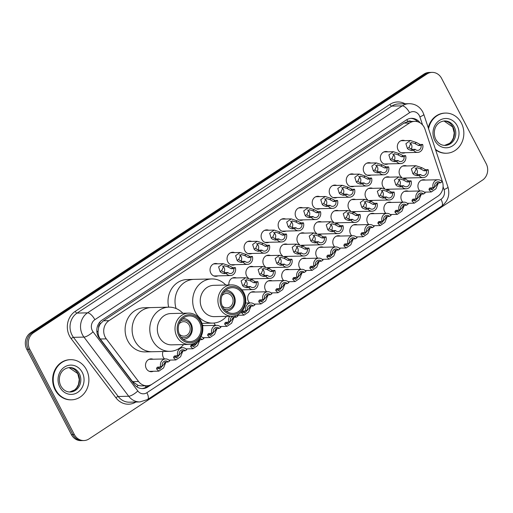 <?xml version="1.0" encoding="UTF-8"?>
<svg xmlns="http://www.w3.org/2000/svg" width="513" height="513" viewBox="0 0 513 513"><rect width="100%" height="100%" fill="white"/><g stroke="black" fill="none" stroke-linecap="round" stroke-linejoin="round"><path stroke-width="0.77" d="M408.746 203.302A6.425 5.707 -91.4 0 1 407.643 203.655M402.897 202.18A6.425 5.707 -91.4 0 1 401.698 200.557A6.425 5.707 -91.4 0 1 406.456 190.9A6.425 5.707 -91.4 0 1 408.457 191.259M391.714 214.498A6.425 5.707 -91.4 0 1 390.617 214.851M385.866 213.376A6.425 5.707 -91.4 0 1 384.667 211.76A6.425 5.707 -91.4 0 1 389.431 202.103A6.425 5.707 -91.4 0 1 391.425 202.455M374.689 225.694A6.425 5.707 -91.4 0 1 373.592 226.047M368.841 224.572A6.425 5.707 -91.4 0 1 367.641 222.956A6.425 5.707 -91.4 0 1 372.406 213.299A6.425 5.707 -91.4 0 1 374.4 213.652M357.664 236.897A6.425 5.707 -91.4 0 1 356.567 237.243M351.815 235.775A6.425 5.707 -91.4 0 1 350.616 234.152A6.425 5.707 -91.4 0 1 355.381 224.495A6.425 5.707 -91.4 0 1 357.375 224.848M340.638 248.093A6.425 5.707 -91.4 0 1 339.535 248.446M334.79 246.971A6.425 5.707 -91.4 0 1 333.591 245.355A6.425 5.707 -91.4 0 1 338.349 235.698A6.425 5.707 -91.4 0 1 340.35 236.051M323.613 259.289A6.425 5.707 -91.4 0 1 322.51 259.642M317.759 258.167A6.425 5.707 -91.4 0 1 316.559 256.551A6.425 5.707 -91.4 0 1 321.324 246.894A6.425 5.707 -91.4 0 1 323.318 247.247M306.582 270.486A6.425 5.707 -91.4 0 1 305.485 270.838M300.733 269.37A6.425 5.707 -91.4 0 1 299.534 267.748A6.425 5.707 -91.4 0 1 304.299 258.09A6.425 5.707 -91.4 0 1 306.293 258.443M289.556 281.688A6.425 5.707 -91.4 0 1 288.46 282.041M283.708 280.566A6.425 5.707 -91.4 0 1 282.509 278.944A6.425 5.707 -91.4 0 1 287.274 269.287A6.425 5.707 -91.4 0 1 289.268 269.646M272.531 292.885A6.425 5.707 -91.4 0 1 271.428 293.237M266.683 291.762A6.425 5.707 -91.4 0 1 265.484 290.146A6.425 5.707 -91.4 0 1 270.242 280.489A6.425 5.707 -91.4 0 1 272.243 280.842M255.506 304.081A6.425 5.707 -91.4 0 1 254.403 304.433M249.658 302.959A6.425 5.707 -91.4 0 1 248.452 301.343A6.425 5.707 -91.4 0 1 253.217 291.685A6.425 5.707 -91.4 0 1 255.211 292.038M238.474 315.283A6.425 5.707 -91.4 0 1 237.378 315.63M221.449 326.48A6.425 5.707 -91.4 0 1 220.353 326.832M215.601 325.357A6.425 5.707 -91.4 0 1 214.402 323.741A6.425 5.707 -91.4 0 1 214.081 323.03M204.424 337.676A6.425 5.707 -91.4 0 1 203.328 338.029M187.399 348.872A6.425 5.707 -91.4 0 1 186.296 349.225M181.551 347.756A6.425 5.707 -91.4 0 1 180.993 347.141M170.367 360.075A6.425 5.707 -91.4 0 1 169.271 360.427M164.519 358.953A6.425 5.707 -91.4 0 1 163.32 357.33A6.425 5.707 -91.4 0 1 163.012 351.488M153.342 371.271A6.425 5.707 -91.4 0 1 151.367 371.72A6.425 5.707 -91.4 0 1 146.295 368.533A6.425 5.707 -91.4 0 1 151.059 358.876A6.425 5.707 -91.4 0 1 153.054 359.228M425.771 192.099A6.425 5.707 -91.4 0 1 424.674 192.452M419.923 190.983A6.425 5.707 -91.4 0 1 418.723 189.361A6.425 5.707 -91.4 0 1 423.488 179.704A6.425 5.707 -91.4 0 1 425.482 180.057M389.925 189.194A6.425 5.707 -91.4 0 1 387.95 189.643A6.425 5.707 -91.4 0 1 387.02 189.579M384.596 188.521A6.425 5.707 -91.4 0 1 382.878 186.45A6.425 5.707 -91.4 0 1 387.642 176.793A6.425 5.707 -91.4 0 1 389.636 177.145M372.9 200.391A6.425 5.707 -91.4 0 1 370.925 200.839A6.425 5.707 -91.4 0 1 369.995 200.775M367.571 199.717A6.425 5.707 -91.4 0 1 365.852 197.646A6.425 5.707 -91.4 0 1 370.617 187.989A6.425 5.707 -91.4 0 1 372.611 188.348M355.875 211.587A6.425 5.707 -91.4 0 1 353.899 212.036A6.425 5.707 -91.4 0 1 352.963 211.972M350.546 210.914A6.425 5.707 -91.4 0 1 348.827 208.849A6.425 5.707 -91.4 0 1 353.585 199.191A6.425 5.707 -91.4 0 1 355.586 199.544M338.849 222.783A6.425 5.707 -91.4 0 1 336.868 223.232A6.425 5.707 -91.4 0 1 335.938 223.174M333.514 222.11A6.425 5.707 -91.4 0 1 331.796 220.045A6.425 5.707 -91.4 0 1 336.56 210.388A6.425 5.707 -91.4 0 1 338.561 210.74M321.818 233.986A6.425 5.707 -91.4 0 1 319.843 234.435A6.425 5.707 -91.4 0 1 318.913 234.37M316.489 233.312A6.425 5.707 -91.4 0 1 314.77 231.241A6.425 5.707 -91.4 0 1 319.535 221.584A6.425 5.707 -91.4 0 1 321.529 221.937M304.793 245.182A6.425 5.707 -91.4 0 1 302.817 245.631A6.425 5.707 -91.4 0 1 301.888 245.567M299.464 244.509A6.425 5.707 -91.4 0 1 297.745 242.444A6.425 5.707 -91.4 0 1 302.51 232.787A6.425 5.707 -91.4 0 1 304.504 233.139M287.767 256.378A6.425 5.707 -91.4 0 1 285.792 256.827A6.425 5.707 -91.4 0 1 284.856 256.763M282.439 255.705A6.425 5.707 -91.4 0 1 280.72 253.64A6.425 5.707 -91.4 0 1 285.484 243.983A6.425 5.707 -91.4 0 1 287.479 244.335M270.742 267.581A6.425 5.707 -91.4 0 1 268.761 268.03A6.425 5.707 -91.4 0 1 267.831 267.966M265.413 266.907A6.425 5.707 -91.4 0 1 263.695 264.836A6.425 5.707 -91.4 0 1 268.453 255.179A6.425 5.707 -91.4 0 1 270.454 255.532M253.711 278.777A6.425 5.707 -91.4 0 1 251.736 279.226A6.425 5.707 -91.4 0 1 250.806 279.162M248.382 278.104A6.425 5.707 -91.4 0 1 246.663 276.032A6.425 5.707 -91.4 0 1 251.428 266.375A6.425 5.707 -91.4 0 1 253.422 266.734M406.956 177.992A6.425 5.707 -91.4 0 1 404.975 178.441A6.425 5.707 -91.4 0 1 404.045 178.377M401.621 177.318A6.425 5.707 -91.4 0 1 399.903 175.254A6.425 5.707 -91.4 0 1 404.667 165.596A6.425 5.707 -91.4 0 1 406.662 165.949M303.003 219.872A6.425 5.707 -91.4 0 1 301.028 220.321A6.425 5.707 -91.4 0 1 295.956 217.134A6.425 5.707 -91.4 0 1 300.721 207.476A6.425 5.707 -91.4 0 1 302.715 207.829M285.978 231.074A6.425 5.707 -91.4 0 1 284.003 231.523A6.425 5.707 -91.4 0 1 278.931 228.33A6.425 5.707 -91.4 0 1 283.689 218.673A6.425 5.707 -91.4 0 1 285.69 219.032M371.111 175.08A6.425 5.707 -91.4 0 1 369.136 175.529A6.425 5.707 -91.4 0 1 364.063 172.342A6.425 5.707 -91.4 0 1 368.828 162.685A6.425 5.707 -91.4 0 1 370.822 163.038M268.953 242.271A6.425 5.707 -91.4 0 1 266.972 242.72A6.425 5.707 -91.4 0 1 261.899 239.533A6.425 5.707 -91.4 0 1 266.664 229.875A6.425 5.707 -91.4 0 1 268.658 230.228M388.136 163.884A6.425 5.707 -91.4 0 1 386.161 164.333A6.425 5.707 -91.4 0 1 381.088 161.146A6.425 5.707 -91.4 0 1 385.853 151.489A6.425 5.707 -91.4 0 1 387.847 151.842M320.029 208.676A6.425 5.707 -91.4 0 1 318.054 209.124A6.425 5.707 -91.4 0 1 312.981 205.937A6.425 5.707 -91.4 0 1 317.746 196.28A6.425 5.707 -91.4 0 1 319.74 196.633M354.085 186.283A6.425 5.707 -91.4 0 1 352.11 186.732A6.425 5.707 -91.4 0 1 347.038 183.539A6.425 5.707 -91.4 0 1 351.796 173.881A6.425 5.707 -91.4 0 1 353.797 174.234M337.06 197.479A6.425 5.707 -91.4 0 1 335.079 197.928A6.425 5.707 -91.4 0 1 330.006 194.741A6.425 5.707 -91.4 0 1 334.771 185.078A6.425 5.707 -91.4 0 1 336.765 185.437M251.921 253.467A6.425 5.707 -91.4 0 1 249.946 253.916A6.425 5.707 -91.4 0 1 244.874 250.729A6.425 5.707 -91.4 0 1 249.639 241.072A6.425 5.707 -91.4 0 1 251.633 241.424M234.896 264.67A6.425 5.707 -91.4 0 1 232.921 265.118A6.425 5.707 -91.4 0 1 227.849 261.925A6.425 5.707 -91.4 0 1 232.613 252.268A6.425 5.707 -91.4 0 1 234.608 252.62M217.871 275.866A6.425 5.707 -91.4 0 1 215.896 276.315A6.425 5.707 -91.4 0 1 210.824 273.128A6.425 5.707 -91.4 0 1 215.588 263.47A6.425 5.707 -91.4 0 1 217.583 263.823M405.161 152.688A6.425 5.707 -91.4 0 1 403.186 153.137A6.425 5.707 -91.4 0 1 398.114 149.943A6.425 5.707 -91.4 0 1 402.878 140.286A6.425 5.707 -91.4 0 1 404.872 140.645M425.008 129.231A12.049 10.702 88.6 0 0 424.2 127.333A12.049 10.702 88.6 0 0 414.69 121.357A12.049 10.702 88.6 0 0 409.541 122.992L108.974 320.663A12.049 10.702 88.6 0 0 106.281 338.856L138.555 381.505A12.049 10.702 88.6 0 0 146.974 385.77A12.049 10.702 88.6 0 0 152.13 384.134L437.852 196.222A12.049 10.702 88.6 0 0 442.43 181.653L425.008 129.231M98.611 327.756A12.049 10.702 -91.4 0 1 100.497 323.671L100.336 323.774A4.014 3.565 88.6 0 0 98.611 327.756L98.118 331.045C97.912 334.034 98.637 336.682 100.291 338.997L132.566 381.653L138.209 385.468L141.434 385.904L146.974 385.77M411.285 121.434A4.014 3.565 88.6 0 0 407.848 121.53L407.688 121.639A12.049 10.702 -91.4 0 1 409.169 121.485L414.69 121.357M407.688 121.639L404.007 123.12L103.434 320.798L100.497 323.671M202.475 325.28A6.425 5.707 -91.4 0 1 204.136 325.633M228.913 284.959A6.425 5.707 -91.4 0 1 234.403 277.578A6.425 5.707 -91.4 0 1 236.397 277.931M420.109 122.857A12.049 10.702 88.6 0 0 411.49 118.33A12.049 10.702 88.6 0 0 406.341 119.965L102.074 320.074A12.049 10.702 88.6 0 0 99.381 338.259L134.246 384.333A12.049 10.702 88.6 0 0 142.672 388.597A12.049 10.702 88.6 0 0 147.827 386.969L151.957 384.243M410.753 118.375A12.049 10.702 -91.4 0 1 417.729 121.773M486.202 163.711A12.049 10.702 -91.4 0 1 482.425 180.185L89.025 438.916A12.049 10.702 -91.4 0 1 83.876 440.552A12.049 10.702 -91.4 0 1 74.366 434.569L29.741 349.212A12.049 10.702 -91.4 0 1 33.525 332.745L426.919 74.013A12.049 10.702 -91.4 0 1 432.068 72.378A12.049 10.702 -91.4 0 1 441.578 78.361L486.202 163.711M83.876 440.552L80.932 440.622A12.049 10.702 -91.4 0 1 71.422 434.639L26.798 349.289A12.049 10.702 -91.4 0 1 30.575 332.815L423.975 74.084L425.444 74.052A12.049 10.702 -91.4 0 1 430.599 72.416A12.049 10.702 -91.4 0 0 425.444 74.052L32.05 332.777L425.444 74.052L426.919 74.013M26.798 349.289L28.273 349.25A12.049 10.702 -91.4 0 1 32.05 332.777A12.049 10.702 -91.4 0 0 28.273 349.25L72.891 434.607L28.273 349.25L29.741 349.212M82.401 440.584A12.049 10.702 -91.4 0 1 72.891 434.607A12.049 10.702 -91.4 0 0 82.401 440.584M148.449 385.622L146.352 387.001A12.049 10.702 -91.4 0 1 141.934 388.591M423.975 74.084A12.049 10.702 -91.4 0 1 429.125 72.448L432.068 72.378M428.573 128.731A20.078 17.84 -91.4 0 1 445.521 113.078A20.078 17.84 -91.4 0 1 461.373 123.043A20.078 17.84 -91.4 0 1 446.483 153.227A20.078 17.84 -91.4 0 1 435.39 149.219M428.246 127.737A20.078 17.84 -91.4 0 1 444.97 113.091L445.521 113.078M446.483 153.227L445.932 153.24A20.078 17.84 -91.4 0 1 435.595 149.834M221.937 295.764A7.227 6.425 -91.4 0 1 226.496 293.449A7.227 6.425 -91.4 0 1 232.203 297.04A7.227 6.425 -91.4 0 1 226.849 307.903A7.227 6.425 -91.4 0 1 222.18 305.812M223.591 292.532A8.836 7.849 -91.4 0 1 233.434 296.232A8.836 7.849 -91.4 0 1 232.71 306.364A8.836 7.849 -91.4 0 1 223.982 308.961M225.688 290.255L225.656 290.255A10.44 9.279 -91.4 0 1 225.688 290.255A10.44 9.279 -91.4 0 1 233.928 295.437A10.44 9.279 -91.4 0 1 226.188 311.135A10.44 9.279 -91.4 0 1 226.162 311.135L226.188 311.135M176.074 308.512A22.085 19.629 -91.4 0 1 194.1 279.367A22.085 19.629 88.6 0 0 184.654 282.362A22.085 19.629 88.6 0 0 176.074 308.512M168.668 307.165A22.085 19.629 -91.4 0 1 187.104 279.534L211.779 278.944A22.085 19.629 -91.4 0 1 225.771 285.036M226.522 316.348A22.085 19.629 -91.4 0 1 222.289 320.106A22.085 19.629 -91.4 0 1 212.844 323.1A22.085 19.629 -91.4 0 1 193.446 307.005A22.085 19.629 -91.4 0 1 202.334 281.938A22.085 19.629 -91.4 0 1 211.779 278.944M232.203 316.213L214.53 316.636A15.659 13.915 -91.4 0 1 200.775 305.222A15.659 13.915 -91.4 0 1 207.079 287.447A15.659 13.915 -91.4 0 1 213.774 285.324L231.453 284.895A15.659 13.915 -91.4 0 1 245.201 296.309A15.659 13.915 -91.4 0 1 238.904 314.084A15.659 13.915 -91.4 0 1 232.203 316.213A15.659 13.915 -91.4 0 1 218.455 304.799A15.659 13.915 -91.4 0 1 224.752 287.024A15.659 13.915 -91.4 0 1 231.453 284.895M238.911 312.68A14.056 12.492 -91.4 0 1 221.808 307.608A14.056 12.492 -91.4 0 1 226.214 288.389A14.056 12.492 -91.4 0 1 243.322 293.462A14.056 12.492 -91.4 0 1 238.911 312.68M226.759 289.435A12.851 11.421 -91.4 0 1 232.254 287.69A12.851 11.421 -91.4 0 1 243.54 297.053A12.851 11.421 -91.4 0 1 238.372 311.641A12.851 11.421 -91.4 0 1 232.876 313.385A12.851 11.421 -91.4 0 1 221.59 304.017A12.851 11.421 -91.4 0 1 226.759 289.435M179.031 323.979A7.227 6.425 -91.4 0 1 183.596 321.67A7.227 6.425 -91.4 0 1 189.297 325.255A7.227 6.425 -91.4 0 1 183.943 336.124A7.227 6.425 -91.4 0 1 179.274 334.034M180.685 320.753A8.836 7.849 -91.4 0 1 190.528 324.447A8.836 7.849 -91.4 0 1 189.804 334.579A8.836 7.849 -91.4 0 1 181.076 337.176M182.782 318.477L182.756 318.477A10.44 9.279 -91.4 0 1 182.782 318.477A10.44 9.279 -91.4 0 1 191.022 323.658A10.44 9.279 -91.4 0 1 183.282 339.35A10.44 9.279 -91.4 0 1 183.256 339.35L183.256 339.35M134.823 340.779A22.085 19.629 -91.4 0 1 151.2 307.582A22.085 19.629 88.6 0 0 141.755 310.583A22.085 19.629 88.6 0 0 132.867 335.649A22.085 19.629 88.6 0 0 152.258 351.745A22.085 19.629 -91.4 0 1 134.823 340.779M183.616 344.563A22.085 19.629 -91.4 0 1 179.383 348.321A22.085 19.629 -91.4 0 1 169.938 351.322L145.262 351.912A22.085 19.629 -91.4 0 1 127.827 340.953A22.085 19.629 -91.4 0 1 144.204 307.755L168.873 307.159A22.085 19.629 -91.4 0 1 182.865 313.251M169.938 351.322A22.085 19.629 -91.4 0 1 150.54 335.226A22.085 19.629 -91.4 0 1 159.428 310.153A22.085 19.629 -91.4 0 1 168.873 307.159M189.297 344.428L171.624 344.851A15.659 13.915 -91.4 0 1 157.869 333.437A15.659 13.915 -91.4 0 1 164.173 315.662A15.659 13.915 -91.4 0 1 170.867 313.539L188.547 313.116A15.659 13.915 -91.4 0 1 202.302 324.524A15.659 13.915 -91.4 0 1 195.998 342.306A15.659 13.915 -91.4 0 1 189.297 344.428A15.659 13.915 -91.4 0 1 175.549 333.014A15.659 13.915 -91.4 0 1 181.852 315.238A15.659 13.915 -91.4 0 1 188.547 313.116M196.011 340.895A14.056 12.492 -91.4 0 1 178.902 335.829A14.056 12.492 -91.4 0 1 183.314 316.611A14.056 12.492 -91.4 0 1 200.416 321.677A14.056 12.492 -91.4 0 1 196.011 340.895M183.853 317.65A12.851 11.421 -91.4 0 1 189.348 315.905A12.851 11.421 -91.4 0 1 200.634 325.274A12.851 11.421 -91.4 0 1 195.466 339.856A12.851 11.421 -91.4 0 1 189.97 341.6A12.851 11.421 -91.4 0 1 178.684 332.238A12.851 11.421 -91.4 0 1 183.853 317.65M55.68 389.861A20.078 17.84 -91.4 0 1 70.563 359.677A20.078 17.84 -91.4 0 1 86.415 369.642A20.078 17.84 -91.4 0 1 71.531 399.826A20.078 17.84 -91.4 0 1 55.68 389.861M71.531 399.826L70.98 399.839A20.078 17.84 -91.4 0 1 55.128 389.874A20.078 17.84 -91.4 0 1 70.012 359.69L70.563 359.677M421.058 145.474L418.531 145.538L414.876 143.557L411.272 142.499L408.989 147.43L410.041 148.488L412.664 149.392L415.19 149.334A4.014 3.565 88.6 0 0 417.678 150.38A4.014 3.565 88.6 0 0 421.058 145.474L422.641 144.435L420.115 144.493L416.46 142.518L410.413 140.511L400.903 140.735M411.17 149.091A4.014 3.565 88.6 0 0 411.445 144.563A4.014 3.565 88.6 0 0 409.669 142.851M422.641 144.435A6.021 5.354 88.6 0 1 417.723 152.387A6.021 5.354 88.6 0 1 413.606 150.373L411.08 150.437L408.502 149.501L407.405 148.469L405.892 143.685L410.413 140.511M413.606 150.373L415.19 149.334M404.026 156.67L401.506 156.734L397.851 154.753L394.24 153.695L391.958 158.626L393.016 159.69L395.638 160.588L398.165 160.531A4.014 3.565 88.6 0 0 400.647 161.576A4.014 3.565 88.6 0 0 404.026 156.67L405.616 155.631L403.09 155.689L399.428 153.714L393.388 151.707L383.878 151.938M394.144 160.293A4.014 3.565 88.6 0 0 394.42 155.76A4.014 3.565 88.6 0 0 392.644 154.047M405.616 155.631A6.021 5.354 88.6 0 1 400.698 163.583A6.021 5.354 88.6 0 1 396.581 161.569L394.055 161.633L391.477 160.697L390.38 159.671L388.867 154.881L393.388 151.707M396.581 161.569L398.165 160.531M387.001 167.873L384.474 167.931L380.826 165.956L377.215 164.891L374.932 169.829L375.984 170.887L378.613 171.791L381.14 171.727A4.014 3.565 88.6 0 0 383.621 172.772A4.014 3.565 88.6 0 0 387.001 167.873L388.585 166.828L386.065 166.892L382.403 164.917L376.362 162.903L366.846 163.134M377.119 171.489A4.014 3.565 88.6 0 0 377.395 166.956A4.014 3.565 88.6 0 0 375.619 165.25M388.585 166.828A6.021 5.354 88.6 0 1 383.673 174.779A6.021 5.354 88.6 0 1 379.556 172.772L377.029 172.83L374.452 171.9L373.355 170.867L371.835 166.084L376.362 162.903M379.556 172.772L381.14 171.727M369.976 179.069L367.449 179.127L363.794 177.152L360.19 176.094L357.907 181.025L358.959 182.083L361.588 182.987L364.115 182.923A4.014 3.565 88.6 0 0 366.596 183.968A4.014 3.565 88.6 0 0 369.976 179.069L371.559 178.024L369.033 178.088L365.378 176.113L359.337 174.106L349.821 174.33M360.094 182.686A4.014 3.565 88.6 0 0 360.363 178.158A4.014 3.565 88.6 0 0 358.587 176.446M371.559 178.024A6.021 5.354 88.6 0 1 366.641 185.975A6.021 5.354 88.6 0 1 362.524 183.968L360.004 184.026L357.426 183.096L356.323 182.064L354.81 177.28L359.337 174.106M362.524 183.968L364.115 182.923M352.95 190.265L350.424 190.329L346.769 188.348L343.165 187.29L340.882 192.221L341.934 193.286L344.556 194.183L347.083 194.126A4.014 3.565 88.6 0 0 349.571 195.171A4.014 3.565 88.6 0 0 352.95 190.265L354.534 189.226L352.008 189.284L348.353 187.309L342.312 185.302L332.796 185.533M343.062 193.888A4.014 3.565 88.6 0 0 343.338 189.355A4.014 3.565 88.6 0 0 341.562 187.643M354.534 189.226A6.021 5.354 88.6 0 1 349.616 197.178A6.021 5.354 88.6 0 1 345.499 195.164L342.973 195.229L340.395 194.292L339.298 193.26L337.785 188.476L342.312 185.302M345.499 195.164L347.083 194.126M335.919 201.468L333.399 201.526L329.744 199.544L326.133 198.486L323.85 203.424L324.909 204.482L327.531 205.38L330.058 205.322A4.014 3.565 88.6 0 0 332.539 206.367A4.014 3.565 88.6 0 0 335.919 201.468L337.509 200.423L334.983 200.48L331.321 198.505L325.28 196.498L315.771 196.729M326.037 205.085A4.014 3.565 88.6 0 0 326.313 200.551A4.014 3.565 88.6 0 0 324.537 198.839M337.509 200.423A6.021 5.354 88.6 0 1 332.591 208.374A6.021 5.354 88.6 0 1 328.474 206.367L325.947 206.425L323.37 205.495L322.273 204.463L320.76 199.679L325.28 196.498M328.474 206.367L330.058 205.322M318.894 212.664L316.367 212.722L312.718 210.747L309.108 209.682L306.825 214.62L307.883 215.678L310.506 216.582L313.033 216.518A4.014 3.565 88.6 0 0 315.514 217.563A4.014 3.565 88.6 0 0 318.894 212.664L320.478 211.619L317.957 211.683L314.296 209.708L308.255 207.694L298.739 207.925M309.012 216.281A4.014 3.565 88.6 0 0 309.288 211.754A4.014 3.565 88.6 0 0 307.511 210.041M320.478 211.619A6.021 5.354 88.6 0 1 315.566 219.57A6.021 5.354 88.6 0 1 311.449 217.563L308.922 217.621L306.344 216.691L305.248 215.659L303.728 210.875L308.255 207.694M311.449 217.563L313.033 216.518M301.868 223.86L299.342 223.924L295.687 221.943L292.083 220.885L289.8 225.816L290.852 226.874L293.481 227.778L296.007 227.721A4.014 3.565 88.6 0 0 298.489 228.766A4.014 3.565 88.6 0 0 301.868 223.86L303.452 222.822L300.926 222.879L297.271 220.904L291.23 218.897L281.714 219.122M291.987 227.483A4.014 3.565 88.6 0 0 292.263 222.95A4.014 3.565 88.6 0 0 290.486 221.238M303.452 222.822A6.021 5.354 88.6 0 1 298.54 230.773A6.021 5.354 88.6 0 1 294.417 228.76L291.897 228.824L289.319 227.887L288.216 226.855L286.703 222.071L291.23 218.897M294.417 228.76L296.007 227.721M284.843 235.057L282.317 235.121L278.662 233.139L275.058 232.081L272.775 237.012L273.827 238.077L276.456 238.975L278.976 238.917A4.014 3.565 88.6 0 0 281.464 239.962A4.014 3.565 88.6 0 0 284.843 235.057L286.427 234.018L283.901 234.075L280.245 232.1L274.205 230.093L264.689 230.324M274.955 238.68A4.014 3.565 88.6 0 0 275.231 234.146A4.014 3.565 88.6 0 0 273.455 232.434M286.427 234.018A6.021 5.354 88.6 0 1 281.509 241.969A6.021 5.354 88.6 0 1 277.392 239.956L274.865 240.02L272.288 239.084L271.191 238.058L269.678 233.268L274.205 230.093M277.392 239.956L278.976 238.917M267.818 246.259L265.292 246.317L261.636 244.342L258.026 243.277L255.743 248.215L256.801 249.273L259.424 250.177L261.951 250.113A4.014 3.565 88.6 0 0 264.439 251.158A4.014 3.565 88.6 0 0 267.818 246.259L269.402 245.214L266.875 245.278L263.214 243.303L257.173 241.29L247.664 241.52M257.93 249.876A4.014 3.565 88.6 0 0 258.206 245.342A4.014 3.565 88.6 0 0 256.429 243.637M269.402 245.214A6.021 5.354 88.6 0 1 264.484 253.166A6.021 5.354 88.6 0 1 260.367 251.158L257.84 251.216L255.262 250.286L254.166 249.254L252.653 244.47L257.173 241.29M260.367 251.158L261.951 250.113M250.786 257.455L248.26 257.52L244.611 255.538L241.001 254.48L238.718 259.411L239.776 260.469L242.399 261.374L244.925 261.309A4.014 3.565 88.6 0 0 247.407 262.355A4.014 3.565 88.6 0 0 250.786 257.455L252.377 256.41L249.85 256.474L246.189 254.499L240.148 252.492L230.638 252.717M240.905 261.072A4.014 3.565 88.6 0 0 241.181 256.545A4.014 3.565 88.6 0 0 239.404 254.833M252.377 256.41A6.021 5.354 88.6 0 1 247.458 264.368A6.021 5.354 88.6 0 1 243.342 262.355L240.815 262.412L238.237 261.483L237.141 260.45L235.621 255.666L240.148 252.492M243.342 262.355L244.925 261.309M233.761 268.652L231.235 268.716L227.586 266.734L223.976 265.676L221.693 270.608L222.745 271.672L225.374 272.57L227.9 272.512A4.014 3.565 88.6 0 0 230.382 273.557A4.014 3.565 88.6 0 0 233.761 268.652L235.345 267.613L232.819 267.671L229.164 265.696L223.123 263.688L213.607 263.919M223.88 272.275A4.014 3.565 88.6 0 0 224.155 267.741A4.014 3.565 88.6 0 0 222.379 266.029M235.345 267.613A6.021 5.354 88.6 0 1 230.433 275.564A6.021 5.354 88.6 0 1 226.31 273.551L223.79 273.615L221.212 272.679L220.115 271.646L218.596 266.863L223.123 263.688M226.31 273.551L227.9 272.512M424.001 170.752L420.352 168.777L416.742 167.713L414.459 172.65L415.511 173.708L418.14 174.612L420.666 174.548A4.014 3.565 88.6 0 0 423.148 175.593A4.014 3.565 88.6 0 0 426.527 170.694L424.001 170.752L425.585 169.713L428.111 169.649L426.527 170.694M416.646 174.311A4.014 3.565 88.6 0 0 416.922 169.784A4.014 3.565 88.6 0 0 415.145 168.072M420.666 174.548L419.076 175.593L416.556 175.651L413.978 174.721L412.875 173.689L411.362 168.905L415.889 165.725L421.93 167.738L425.585 169.713M419.076 175.593A6.021 5.354 88.6 0 0 423.199 177.601A6.021 5.354 88.6 0 0 428.111 169.649M406.976 181.955L403.321 179.973L399.717 178.915L397.434 183.846L398.486 184.904L401.115 185.809L403.635 185.751A4.014 3.565 88.6 0 0 406.123 186.796A4.014 3.565 88.6 0 0 409.502 181.891L406.976 181.955L408.56 180.909L411.086 180.852L409.502 181.891M399.614 185.507A4.014 3.565 88.6 0 0 399.89 180.98A4.014 3.565 88.6 0 0 398.114 179.268M403.635 185.751L402.051 186.79L399.524 186.854L396.947 185.918L395.85 184.885L394.337 180.101L398.864 176.927L404.904 178.934L408.56 180.909M402.051 186.79A6.021 5.354 88.6 0 0 406.168 188.803A6.021 5.354 88.6 0 0 411.086 180.852M389.951 193.151L386.295 191.169L382.685 190.111L380.402 195.043L381.46 196.107L384.083 197.005L386.61 196.947A4.014 3.565 88.6 0 0 389.098 197.992A4.014 3.565 88.6 0 0 392.477 193.087L389.951 193.151L391.534 192.106L394.061 192.048L392.477 193.087M382.589 196.71A4.014 3.565 88.6 0 0 382.865 192.176A4.014 3.565 88.6 0 0 381.088 190.464M386.61 196.947L385.026 197.986L382.499 198.05L379.921 197.114L378.825 196.088L377.311 191.298L381.832 188.124L387.879 190.131L391.534 192.106M385.026 197.986A6.021 5.354 88.6 0 0 389.143 199.999A6.021 5.354 88.6 0 0 394.061 192.048M372.925 204.347L369.27 202.372L365.66 201.308L363.377 206.245L364.435 207.303L367.058 208.207L369.584 208.143A4.014 3.565 88.6 0 0 372.066 209.189A4.014 3.565 88.6 0 0 375.445 204.289L372.925 204.347L374.509 203.308L377.036 203.244L375.445 204.289M365.564 207.906A4.014 3.565 88.6 0 0 365.84 203.372A4.014 3.565 88.6 0 0 364.063 201.667M369.584 208.143L368.001 209.189L365.474 209.246L362.896 208.316L361.8 207.284L360.28 202.5L364.807 199.32L370.848 201.333L374.509 203.308M368.001 209.189A6.021 5.354 88.6 0 0 372.117 211.196A6.021 5.354 88.6 0 0 377.036 203.244M355.894 215.543L352.245 213.568L348.635 212.51L346.352 217.441L347.404 218.5L350.033 219.404L352.559 219.34A4.014 3.565 88.6 0 0 355.041 220.385A4.014 3.565 88.6 0 0 358.42 215.486L355.894 215.543L357.478 214.505L360.004 214.44L358.42 215.486M348.539 219.102A4.014 3.565 88.6 0 0 348.814 214.575A4.014 3.565 88.6 0 0 347.038 212.863M352.559 219.34L350.975 220.385L348.449 220.443L345.871 219.513L344.774 218.48L343.255 213.697L347.782 210.522L353.823 212.529L357.478 214.505M350.975 220.385A6.021 5.354 88.6 0 0 355.092 222.392A6.021 5.354 88.6 0 0 360.004 214.44M338.869 226.746L335.213 224.765L331.61 223.706L329.327 228.638L330.378 229.702L333.008 230.6L335.528 230.542A4.014 3.565 88.6 0 0 338.016 231.587A4.014 3.565 88.6 0 0 341.395 226.682L338.869 226.746L340.452 225.701L342.979 225.643L341.395 226.682M331.507 230.305A4.014 3.565 88.6 0 0 331.783 225.771A4.014 3.565 88.6 0 0 330.006 224.059M335.528 230.542L333.944 231.581L331.417 231.645L328.846 230.709L327.743 229.677L326.23 224.893L330.757 221.719L336.797 223.726L340.452 225.701M333.944 231.581A6.021 5.354 88.6 0 0 338.061 233.595A6.021 5.354 88.6 0 0 342.979 225.643M321.843 237.942L318.188 235.961L314.584 234.903L312.302 239.84L313.353 240.898L315.976 241.796L318.502 241.738A4.014 3.565 88.6 0 0 320.991 242.784A4.014 3.565 88.6 0 0 324.37 237.885L321.843 237.942L323.427 236.897L325.954 236.839L324.37 237.885M314.482 241.501A4.014 3.565 88.6 0 0 314.758 236.968A4.014 3.565 88.6 0 0 312.981 235.255M318.502 241.738L316.919 242.784L314.392 242.841L311.814 241.912L310.718 240.879L309.204 236.095L313.725 232.915L319.772 234.922L323.427 236.897M316.919 242.784A6.021 5.354 88.6 0 0 321.035 244.791A6.021 5.354 88.6 0 0 325.954 236.839M304.818 249.138L301.163 247.163L297.553 246.099L295.27 251.037L296.328 252.095L298.951 252.999L301.477 252.935A4.014 3.565 88.6 0 0 303.959 253.98A4.014 3.565 88.6 0 0 307.338 249.081L304.818 249.138L306.402 248.1L308.929 248.036L307.338 249.081M297.457 252.697A4.014 3.565 88.6 0 0 297.732 248.17A4.014 3.565 88.6 0 0 295.956 246.458M301.477 252.935L299.893 253.98L297.367 254.038L294.789 253.108L293.692 252.075L292.179 247.292L296.7 244.111L302.741 246.125L306.402 248.1M299.893 253.98A6.021 5.354 88.6 0 0 304.01 255.987A6.021 5.354 88.6 0 0 308.929 248.036M287.787 260.341L284.138 258.36L280.528 257.302L278.245 262.233L279.296 263.291L281.926 264.195L284.452 264.137A4.014 3.565 88.6 0 0 286.934 265.183A4.014 3.565 88.6 0 0 290.313 260.277L287.787 260.341L289.377 259.296L291.897 259.238L290.313 260.277M280.431 263.9A4.014 3.565 88.6 0 0 280.707 259.366A4.014 3.565 88.6 0 0 278.931 257.654M284.452 264.137L282.868 265.176L280.342 265.24L277.764 264.304L276.667 263.272L275.148 258.488L279.675 255.314L285.715 257.321L289.377 259.296M282.868 265.176A6.021 5.354 88.6 0 0 286.985 267.19A6.021 5.354 88.6 0 0 291.897 259.238M270.761 271.537L267.106 269.556L263.502 268.498L261.22 273.429L262.271 274.493L264.9 275.391L267.427 275.334A4.014 3.565 88.6 0 0 269.909 276.379A4.014 3.565 88.6 0 0 273.288 271.473L270.761 271.537L272.345 270.492L274.872 270.434L273.288 271.473M263.406 275.096A4.014 3.565 88.6 0 0 263.676 270.563A4.014 3.565 88.6 0 0 261.899 268.85M267.427 275.334L265.837 276.372L263.316 276.436L260.739 275.5L259.636 274.474L258.122 269.684L262.65 266.51L268.69 268.517L272.345 270.492M265.837 276.372A6.021 5.354 88.6 0 0 269.953 278.386A6.021 5.354 88.6 0 0 274.872 270.434M253.736 282.734L250.081 280.758L246.477 279.694L244.194 284.632L245.246 285.69L247.869 286.594L250.395 286.53A4.014 3.565 88.6 0 0 252.883 287.575A4.014 3.565 88.6 0 0 256.263 282.676L253.736 282.734L255.32 281.695L257.847 281.631L256.263 282.676M246.375 286.292A4.014 3.565 88.6 0 0 246.65 281.759A4.014 3.565 88.6 0 0 244.874 280.053M250.395 286.53L248.811 287.575L246.285 287.633L243.707 286.703L242.611 285.67L241.097 280.887L245.624 277.706L251.665 279.72L255.32 281.695M248.811 287.575A6.021 5.354 88.6 0 0 252.928 289.582A6.021 5.354 88.6 0 0 257.847 281.631M430.644 187.905L430.631 188.829L432.068 189.945L436.518 184.956L437.313 183.064L440.571 182.808A4.014 3.565 88.6 0 0 438.089 181.762A4.014 3.565 88.6 0 0 434.71 186.668L433.126 187.707L429.779 188.027L429.112 188.919L429.048 189.868L431.311 191.971L424.322 192.138M430.907 189.393A4.014 3.565 88.6 0 0 432.209 187.732M440.571 182.808L442.161 181.769A6.021 5.354 88.6 0 0 438.038 179.755A6.021 5.354 88.6 0 0 433.126 187.707M438.333 182.852L435.96 188.79L431.311 191.971M413.619 199.108L413.6 200.025L415.043 201.141L419.493 196.152L420.288 194.26L423.546 194.01A4.014 3.565 88.6 0 0 421.064 192.959A4.014 3.565 88.6 0 0 417.685 197.864L416.101 198.909L412.747 199.224L412.086 200.115L412.022 201.07L414.286 203.167L407.296 203.334M413.876 200.589A4.014 3.565 88.6 0 0 415.184 198.929M423.546 194.01L425.13 192.965A6.021 5.354 88.6 0 0 421.013 190.951A6.021 5.354 88.6 0 0 416.101 198.909M421.301 194.049L418.935 199.987L414.286 203.167M396.594 210.304L396.575 211.228L398.017 212.337L402.468 207.355L403.263 205.463L406.52 205.206A4.014 3.565 88.6 0 0 404.039 204.161A4.014 3.565 88.6 0 0 400.653 209.06L399.069 210.106L395.722 210.42L395.055 211.311L394.997 212.267L397.261 214.363L390.271 214.53M396.85 211.792A4.014 3.565 88.6 0 0 398.152 210.125M406.52 205.206L408.104 204.161A6.021 5.354 88.6 0 0 403.988 202.154A6.021 5.354 88.6 0 0 399.069 210.106M404.276 205.251L401.91 211.183L397.261 214.363M379.569 221.501L379.549 222.424L380.986 223.533L385.443 218.551L386.231 216.659L389.495 216.403A4.014 3.565 88.6 0 0 387.007 215.357A4.014 3.565 88.6 0 0 383.628 220.263L382.044 221.302L378.697 221.616L378.03 222.514L377.966 223.463L380.229 225.566L373.24 225.733M379.825 222.988A4.014 3.565 88.6 0 0 381.127 221.327M389.495 216.403L391.079 215.364A6.021 5.354 88.6 0 0 386.962 213.35A6.021 5.354 88.6 0 0 382.044 221.302M387.251 216.448L384.885 222.386L380.229 225.566M362.537 232.697L362.524 233.62L363.961 234.736L368.411 229.747L369.206 227.855L372.464 227.599A4.014 3.565 88.6 0 0 369.982 226.554A4.014 3.565 88.6 0 0 366.603 231.459L365.019 232.498L361.671 232.819L361.005 233.71L360.94 234.659L363.204 236.762L356.214 236.929M362.8 234.184A4.014 3.565 88.6 0 0 364.102 232.524M372.464 227.599L374.054 226.56A6.021 5.354 88.6 0 0 369.937 224.547A6.021 5.354 88.6 0 0 365.019 232.498M370.226 227.644L367.853 233.582L363.204 236.762M345.512 243.899L345.493 244.823L346.935 245.932L351.386 240.95L352.181 239.058L355.438 238.801A4.014 3.565 88.6 0 0 352.957 237.756A4.014 3.565 88.6 0 0 349.577 242.655L347.994 243.701L344.64 244.015L343.979 244.906L343.915 245.862L346.179 247.959L339.189 248.125M345.768 245.381A4.014 3.565 88.6 0 0 347.077 243.72M355.438 238.801L357.022 237.756A6.021 5.354 88.6 0 0 352.906 235.749A6.021 5.354 88.6 0 0 347.994 243.701M353.194 238.846L350.828 244.778L346.179 247.959M328.487 255.096L328.467 256.019L329.91 257.128L334.361 252.146L335.156 250.254L338.413 249.998A4.014 3.565 88.6 0 0 335.932 248.952A4.014 3.565 88.6 0 0 332.552 253.852L330.962 254.897L327.615 255.211L326.948 256.109L326.89 257.058L329.154 259.155L322.164 259.328M328.743 256.583A4.014 3.565 88.6 0 0 330.045 254.916M338.413 249.998L339.997 248.952A6.021 5.354 88.6 0 0 335.88 246.945A6.021 5.354 88.6 0 0 330.962 254.897M336.169 250.043L333.803 255.981L329.154 259.155M311.462 266.292L311.442 267.215L312.879 268.331L317.335 263.342L318.124 261.45L321.388 261.194A4.014 3.565 88.6 0 0 318.9 260.149A4.014 3.565 88.6 0 0 315.521 265.054L313.937 266.093L310.589 266.414L309.923 267.305L309.865 268.254L312.122 270.357L305.132 270.524M311.718 267.78A4.014 3.565 88.6 0 0 313.02 266.119M321.388 261.194L322.972 260.155A6.021 5.354 88.6 0 0 318.855 258.142A6.021 5.354 88.6 0 0 313.937 266.093M319.144 261.239L316.777 267.177L312.122 270.357M294.436 277.495L294.417 278.412L295.854 279.527L300.304 274.538L301.099 272.647L304.363 272.397A4.014 3.565 88.6 0 0 301.875 271.351A4.014 3.565 88.6 0 0 298.495 276.25L296.912 277.296L293.564 277.61L292.897 278.501L292.833 279.457L295.097 281.554L288.107 281.72M294.693 278.976A4.014 3.565 88.6 0 0 295.995 277.315M304.363 272.397L305.947 271.351A6.021 5.354 88.6 0 0 301.83 269.338A6.021 5.354 88.6 0 0 296.912 277.296M302.119 272.435L299.752 278.373L295.097 281.554M277.405 288.691L277.392 289.614L278.828 290.724L283.279 285.741L284.074 283.849L287.331 283.593A4.014 3.565 88.6 0 0 284.85 282.548A4.014 3.565 88.6 0 0 281.47 287.447L279.886 288.492L276.533 288.806L275.872 289.698L275.808 290.653L278.072 292.75L271.082 292.917M277.661 290.178A4.014 3.565 88.6 0 0 278.969 288.511M287.331 283.593L288.915 282.548A6.021 5.354 88.6 0 0 284.798 280.54A6.021 5.354 88.6 0 0 279.886 288.492M285.087 283.638L282.721 289.569L278.072 292.75M260.38 299.887L260.36 300.81L261.803 301.92L266.253 296.937L267.049 295.046L270.306 294.789A4.014 3.565 88.6 0 0 267.824 293.744A4.014 3.565 88.6 0 0 264.445 298.649L262.855 299.688L259.507 300.002L258.841 300.9L258.783 301.849L261.046 303.952L254.057 304.119M260.636 301.375A4.014 3.565 88.6 0 0 261.944 299.714M270.306 294.789L271.89 293.75A6.021 5.354 88.6 0 0 267.773 291.737A6.021 5.354 88.6 0 0 262.855 299.688M268.062 294.834L265.696 300.772L261.046 303.952M243.354 311.083L243.335 312.007L244.778 313.122L249.228 308.133L250.023 306.242L253.281 305.985A4.014 3.565 88.6 0 0 250.793 304.94A4.014 3.565 88.6 0 0 247.413 309.846L245.83 310.884L242.482 311.205L241.815 312.096L241.758 313.045L244.015 315.149L237.025 315.315M243.611 312.571A4.014 3.565 88.6 0 0 244.913 310.91M253.281 305.985L254.865 304.946A6.021 5.354 88.6 0 0 250.748 302.933A6.021 5.354 88.6 0 0 245.83 310.884M251.037 306.03L248.67 311.968L244.015 315.149M226.329 322.286L226.31 323.209L227.746 324.319L232.197 319.336L232.992 317.444L236.256 317.188A4.014 3.565 88.6 0 0 233.768 316.143A4.014 3.565 88.6 0 0 230.388 321.042L228.804 322.087L225.457 322.401L224.79 323.293L224.726 324.248L226.99 326.345L220 326.512M226.586 323.767A4.014 3.565 88.6 0 0 227.887 322.106M236.256 317.188L237.84 316.143A6.021 5.354 88.6 0 0 236.865 315.187M229.753 316.271A6.021 5.354 88.6 0 0 228.804 322.087M234.011 317.233L231.645 323.164L226.99 326.345M209.298 333.482L209.285 334.405L210.721 335.515L215.171 330.532L215.967 328.641L219.224 328.384A4.014 3.565 88.6 0 0 216.743 327.339A4.014 3.565 88.6 0 0 213.363 332.238L211.779 333.283L208.432 333.597L207.765 334.495L207.701 335.444L209.964 337.541L202.975 337.714M209.56 334.97A4.014 3.565 88.6 0 0 210.862 333.303M219.224 328.384L220.814 327.339A6.021 5.354 88.6 0 0 216.691 325.332A6.021 5.354 88.6 0 0 211.779 333.283M216.986 328.429L214.614 334.367L209.964 337.541M192.272 344.678L192.253 345.602L193.696 346.717L198.146 341.729L198.941 339.837L202.199 339.58A4.014 3.565 88.6 0 0 199.852 338.535M192.529 346.166A4.014 3.565 88.6 0 0 193.837 344.505M199.955 339.625L197.588 345.563L192.939 348.744L190.676 346.641L190.733 345.691L192.228 344.544L194.754 344.48A6.021 5.354 88.6 0 1 194.491 343.159M202.199 339.58L203.783 338.542A6.021 5.354 88.6 0 0 200.974 336.682M196.261 342.126A4.014 3.565 88.6 0 0 196.338 343.441L194.754 344.48M175.247 355.881L175.228 356.804L176.671 357.914L181.121 352.925L181.916 351.033L185.174 350.783A4.014 3.565 88.6 0 0 182.686 349.738A4.014 3.565 88.6 0 0 179.306 354.637L177.722 355.682L174.375 355.996L173.708 356.888L173.65 357.843L175.914 359.94L168.918 360.107M175.504 357.362A4.014 3.565 88.6 0 0 176.805 355.701M185.174 350.783L186.758 349.738A6.021 5.354 88.6 0 0 182.641 347.724A6.021 5.354 88.6 0 0 177.722 355.682M182.929 350.821L180.563 356.759L175.914 359.94M158.222 367.077L158.203 368.001L159.639 369.11L164.096 364.127L164.885 362.236L168.149 361.979A4.014 3.565 88.6 0 0 165.661 360.934A4.014 3.565 88.6 0 0 162.281 365.833L160.697 366.878L157.35 367.193L156.683 368.084L156.619 369.039L158.883 371.136L149.373 371.367M158.479 368.565A4.014 3.565 88.6 0 0 159.78 366.898M168.149 361.979L169.732 360.934A6.021 5.354 88.6 0 0 165.616 358.927A6.021 5.354 88.6 0 0 160.697 366.878M165.904 362.024L163.538 367.956L158.883 371.136M96.912 332.046A12.049 3.476 -37.1 0 0 98.118 331.045M407.848 121.53A12.049 4.835 -123.3 0 0 406.796 119.683M145.936 387.264A12.049 4.835 -123.3 0 0 145.326 385.814M136.65 386.693A12.049 3.476 -37.1 0 0 138.209 385.468M100.336 323.774A12.049 4.835 -123.3 0 0 99.554 322.376M404.007 123.12L409.541 122.992M132.566 381.653L138.555 381.505M100.291 338.997L106.281 338.856M103.434 320.798L108.974 320.663M422.565 124.941L419.884 116.874A8.028 7.137 88.6 0 0 419.345 115.605A8.028 7.137 88.6 0 0 409.573 112.706L94.854 319.689A8.028 7.137 88.6 0 0 92.334 330.673A8.028 7.137 88.6 0 0 93.058 331.815L137.817 390.97A8.028 7.137 88.6 0 0 146.872 392.721L440.994 199.281A8.028 7.137 88.6 0 0 444.046 189.566L443.091 186.687M137.817 390.97A8.028 2.321 -37.1 0 1 128.712 396.241L83.952 337.092A16.063 14.274 -91.4 0 1 82.503 334.803A16.063 14.274 -91.4 0 1 87.543 312.84L402.263 105.858A16.063 14.274 -91.4 0 1 409.13 103.677L398.633 103.927A16.063 14.274 88.6 0 0 391.765 106.108L77.046 313.09A16.063 14.274 88.6 0 0 72.012 335.06A16.063 14.274 88.6 0 0 73.455 337.342L118.214 396.498A16.063 14.274 88.6 0 0 129.449 402.186L139.946 401.929A16.063 14.274 -91.4 0 1 128.712 396.241L118.214 396.498A2.007 0.577 142.9 0 0 115.938 397.812L71.179 338.663A18.07 16.057 -91.4 0 1 75.219 311.378L389.938 104.395A2.007 0.808 -123.3 0 0 391.765 106.108L402.263 105.858A8.028 3.219 56.7 0 1 409.573 112.706M71.179 338.663A2.007 0.577 142.9 0 1 73.455 337.342L83.952 337.092A8.028 2.321 -37.1 0 0 93.058 331.815M389.938 104.395A18.07 16.057 -91.4 0 1 405.065 103.773M135.881 402.025A18.07 16.057 -91.4 0 1 115.938 397.812M33.525 332.745L30.575 332.815M74.366 434.569L71.422 434.639M94.854 319.689A8.028 3.219 56.7 0 0 87.543 312.84L77.046 313.09A2.007 0.808 -123.3 0 1 75.219 311.378M146.872 392.721A8.028 3.219 56.7 0 1 147.603 399.524L441.725 206.085C448.009 201.269 450.093 194.946 447.99 187.123L423.821 114.425A8.028 1.199 -18.4 0 1 419.884 116.874M440.994 199.281A8.028 3.219 56.7 0 1 441.725 206.085M444.046 189.566A8.028 1.199 -18.4 0 0 447.99 187.123M146.352 387.001L147.827 386.969M444.604 120.94A12.241 10.876 -91.4 0 1 454.268 127.019A12.241 10.876 -91.4 0 1 445.194 145.416C441.276 145.429 438.153 143.435 435.819 139.433C432.279 132.405 434.915 121.902 444.604 120.94M434.793 140.524A14.653 13.017 -91.4 0 1 439.385 120.491A14.653 13.017 -91.4 0 1 457.218 125.775A14.653 13.017 -91.4 0 1 452.62 145.807A14.653 13.017 -91.4 0 1 434.793 140.524M452.979 127.051A12.241 10.876 -91.4 0 1 444.559 145.41L449.6 143.351L451.587 141.332L453.434 137.894L454.217 132.912L452.684 126.948L443.963 120.978A12.241 10.876 -91.4 0 1 452.979 127.051M69.646 367.539A12.241 10.876 -91.4 0 1 79.31 373.618A12.241 10.876 -91.4 0 1 70.236 392.015C66.318 392.028 63.195 390.034 60.867 386.032C57.321 379.004 59.957 368.507 69.646 367.539M59.835 387.123A14.653 13.017 -91.4 0 1 64.433 367.096A14.653 13.017 -91.4 0 1 82.26 372.38A14.653 13.017 -91.4 0 1 77.662 392.407A14.653 13.017 -91.4 0 1 59.835 387.123M78.021 373.65A12.241 10.876 -91.4 0 1 69.601 392.009L74.648 389.951L76.629 387.937L78.483 384.493L79.258 379.511L77.732 373.554L69.005 367.577A12.241 10.876 -91.4 0 1 78.021 373.65M407.405 148.469L408.989 147.43M414.876 143.557L416.46 142.518M418.531 145.538L420.115 144.493M411.08 150.437L412.664 149.392M390.38 159.671L391.958 158.626M397.851 154.753L399.428 153.714M401.506 156.734L403.09 155.689M394.055 161.633L395.638 160.588M373.355 170.867L374.932 169.829M380.826 165.956L382.403 164.917M384.474 167.931L386.065 166.892M377.029 172.83L378.613 171.791M356.323 182.064L357.907 181.025M363.794 177.152L365.378 176.113M367.449 179.127L369.033 178.088M360.004 184.026L361.588 182.987M339.298 193.26L340.882 192.221M346.769 188.348L348.353 187.309M350.424 190.329L352.008 189.284M342.973 195.229L344.556 194.183M322.273 204.463L323.85 203.424M329.744 199.544L331.321 198.505M333.399 201.526L334.983 200.48M325.947 206.425L327.531 205.38M305.248 215.659L306.825 214.62M312.718 210.747L314.296 209.708M316.367 212.722L317.957 211.683M308.922 217.621L310.506 216.582M288.216 226.855L289.8 225.816M295.687 221.943L297.271 220.904M299.342 223.924L300.926 222.879M291.897 228.824L293.481 227.778M271.191 238.058L272.775 237.012M278.662 233.139L280.245 232.1M282.317 235.121L283.901 234.075M274.865 240.02L276.456 238.975M254.166 249.254L255.743 248.215M261.636 244.342L263.214 243.303M265.292 246.317L266.875 245.278M257.84 251.216L259.424 250.177M237.141 260.45L238.718 259.411M244.611 255.538L246.189 254.499M248.26 257.52L249.85 256.474M240.815 262.412L242.399 261.374M220.115 271.646L221.693 270.608M227.586 266.734L229.164 265.696M231.235 268.716L232.819 267.671M223.79 273.615L225.374 272.57M418.14 174.612L416.556 175.651M414.459 172.65L412.875 173.689M421.93 167.738L420.352 168.777M401.115 185.809L399.524 186.854M397.434 183.846L395.85 184.885M404.904 178.934L403.321 179.973M384.083 197.005L382.499 198.05M380.402 195.043L378.825 196.088M387.879 190.131L386.295 191.169M367.058 208.207L365.474 209.246M363.377 206.245L361.8 207.284M370.848 201.333L369.27 202.372M350.033 219.404L348.449 220.443M346.352 217.441L344.774 218.48M353.823 212.529L352.245 213.568M333.008 230.6L331.417 231.645M329.327 228.638L327.743 229.677M336.797 223.726L335.213 224.765M315.976 241.796L314.392 242.841M312.302 239.84L310.718 240.879M319.772 234.922L318.188 235.961M298.951 252.999L297.367 254.038M295.27 251.037L293.692 252.075M302.741 246.125L301.163 247.163M281.926 264.195L280.342 265.24M278.245 262.233L276.667 263.272M285.715 257.321L284.138 258.36M264.9 275.391L263.316 276.436M261.22 273.429L259.636 274.474M268.69 268.517L267.106 269.556M247.869 286.594L246.285 287.633M244.194 284.632L242.611 285.67M251.665 279.72L250.081 280.758M438.102 183.917L436.518 184.956M430.631 188.829L429.048 189.868M421.07 195.113L419.493 196.152M413.6 200.025L412.022 201.07M404.045 206.316L402.468 207.355M396.575 211.228L394.997 212.267M387.02 217.512L385.443 218.551M379.549 222.424L377.966 223.463M369.995 228.708L368.411 229.747M362.524 233.62L360.94 234.659M352.97 239.904L351.386 240.95M345.493 244.823L343.915 245.862M335.938 251.107L334.361 252.146M328.467 256.019L326.89 257.058M318.913 262.303L317.335 263.342M311.442 267.215L309.865 268.254M301.888 273.5L300.304 274.538M294.417 278.412L292.833 279.457M284.862 284.702L283.279 285.741M277.392 289.614L275.808 290.653M267.831 295.898L266.253 296.937M260.36 300.81L258.783 301.849M250.806 307.095L249.228 308.133M243.335 312.007L241.758 313.045M233.781 318.291L232.197 319.336M226.31 323.209L224.726 324.248M216.755 329.493L215.171 330.532M209.285 334.405L207.701 335.444M199.724 340.69L198.146 341.729M192.253 345.602L190.676 346.641M182.699 351.886L181.121 352.925M175.228 356.804L173.65 357.843M165.673 363.089L164.096 364.127M158.203 368.001L156.619 369.039M423.821 114.425L422.783 111.975C419.737 106.563 415.184 103.799 409.13 103.677M139.946 401.929L147.603 399.524M201.955 323.363L212.844 323.1M417.723 152.387L401.192 152.784M400.698 163.583L384.166 163.98M383.673 174.779L367.141 175.177M366.641 185.975L350.11 186.373M349.616 197.178L333.084 197.576M332.591 208.374L316.059 208.772M315.566 219.57L299.034 219.968M298.54 230.773L282.003 231.171M281.509 241.969L264.977 242.367M264.484 253.166L247.952 253.563M247.458 264.368L230.927 264.759M230.433 275.564L213.895 275.962M415.889 165.725L402.692 166.045M423.199 177.601L403.494 178.075M398.864 176.927L385.667 177.241M406.168 188.803L386.469 189.271M381.832 188.124L368.635 188.438M389.143 199.999L369.443 200.474M364.807 199.32L351.61 199.64M372.117 211.196L352.412 211.67M347.782 210.522L334.585 210.837M355.092 222.392L335.387 222.866M330.757 221.719L317.56 222.033M338.061 233.595L318.361 234.069M313.725 232.915L300.535 233.235M321.035 244.791L301.336 245.265M296.7 244.111L283.503 244.432M304.01 255.987L284.311 256.462M279.675 255.314L266.478 255.628M286.985 267.19L267.279 267.658M262.65 266.51L249.453 266.824M269.953 278.386L250.254 278.86M245.624 277.706L232.427 278.027M252.928 289.582L241.931 289.845M438.038 179.755L421.506 180.153M421.013 190.951L404.481 191.349M403.988 202.154L387.456 202.552M386.962 213.35L370.431 213.748M369.937 224.547L353.399 224.944M352.906 235.749L336.374 236.147M335.88 246.945L319.349 247.343M318.855 258.142L302.324 258.539M301.83 269.338L285.292 269.735M284.798 280.54L268.267 280.938M267.773 291.737L251.242 292.134M250.748 302.933L245.58 303.061M216.691 325.332L202.552 325.672M192.939 348.744L185.95 348.911M182.641 347.724L180.153 347.788M165.616 358.927L149.084 359.324"/></g></svg>

